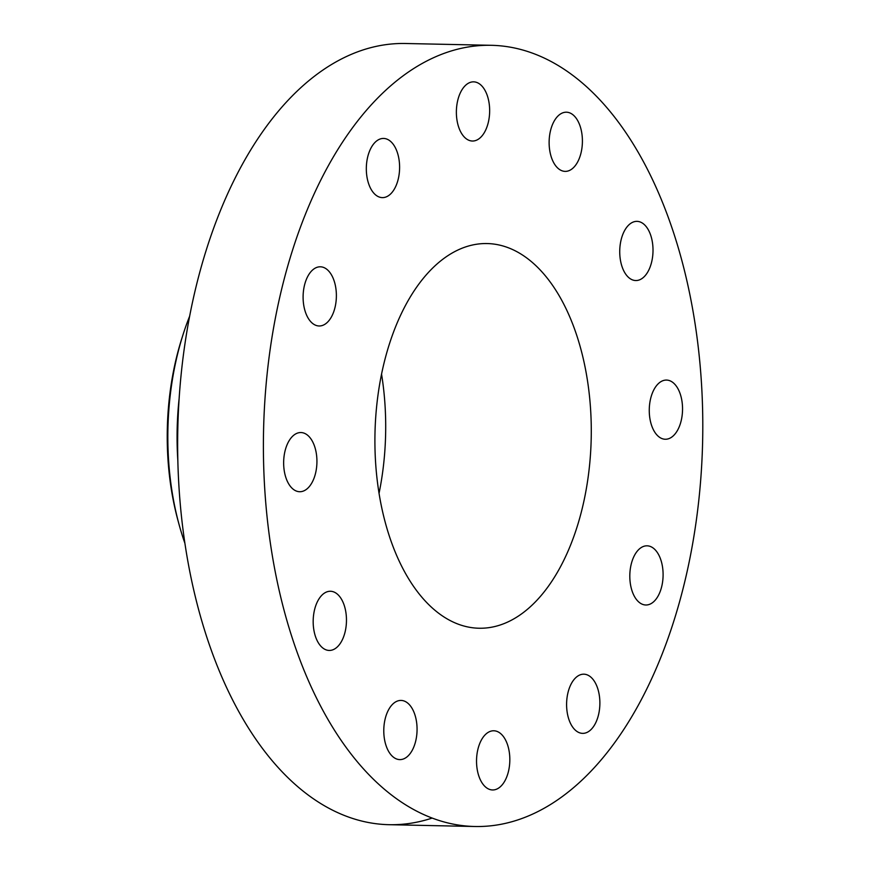 <?xml version="1.0" encoding="UTF-8"?>
<svg xmlns="http://www.w3.org/2000/svg" width="870" height="870" viewBox="0 0 870 870"><rect width="100%" height="100%" fill="white"/><g stroke="black" fill="none" stroke-linecap="round" stroke-linejoin="round"><path stroke-width="1.3" d="M566.294 171.336A29.602 16.639 91.2 0 0 582.411 141.125A29.602 16.639 91.2 0 0 566.392 112.197A29.602 16.639 91.2 0 0 565.239 112.252A29.602 16.639 91.2 0 0 549.122 142.462A29.602 16.639 91.2 0 0 565.141 171.379A29.602 16.639 91.2 0 0 566.294 171.336M263.501 458.185A390.684 219.599 91.2 0 0 474.879 826.5A390.684 219.599 91.2 0 0 702.688 413.62A390.684 219.599 91.2 0 0 491.311 45.305A390.684 219.599 91.2 0 0 263.501 458.185M591.23 424.93A192.379 108.13 91.2 0 0 487.146 243.556A192.379 108.13 91.2 0 0 374.959 446.875A192.379 108.13 91.2 0 0 479.055 628.238A192.379 108.13 91.2 0 0 591.23 424.93M481.784 136.177A29.602 16.639 91.2 0 0 489.103 103.138A29.602 16.639 91.2 0 0 473.639 81.845A29.602 16.639 91.2 0 0 464.243 86.695A29.602 16.639 91.2 0 0 456.924 119.745A29.602 16.639 91.2 0 0 472.388 141.027A29.602 16.639 91.2 0 0 481.784 136.177M397.633 181.341A29.602 16.639 91.2 0 0 383.583 138.439A29.602 16.639 91.2 0 0 368.293 154.719A29.602 16.639 91.2 0 0 382.343 197.62A29.602 16.639 91.2 0 0 397.633 181.341M336.375 294.702A29.602 16.639 91.2 0 0 320.367 266.796A29.602 16.639 91.2 0 0 303.108 298.084A29.602 16.639 91.2 0 0 319.116 325.978A29.602 16.639 91.2 0 0 336.375 294.702M314.44 445.908A29.602 16.639 91.2 0 0 300.911 432.542A29.602 16.639 91.2 0 0 285.904 447.919A29.602 16.639 91.2 0 0 286.143 478.369A29.602 16.639 91.2 0 0 299.671 491.724A29.602 16.639 91.2 0 0 314.679 476.347A29.602 16.639 91.2 0 0 314.44 445.908M337.69 594.428A29.602 16.639 91.2 0 0 330.448 591.263A29.602 16.639 91.2 0 0 313.755 613.839A29.602 16.639 91.2 0 0 321.954 647.28A29.602 16.639 91.2 0 0 329.197 650.445A29.602 16.639 91.2 0 0 345.89 627.868A29.602 16.639 91.2 0 0 337.69 594.428M399.906 700.47A29.602 16.639 91.2 0 0 383.779 730.68A29.602 16.639 91.2 0 0 399.808 759.608A29.602 16.639 91.2 0 0 400.95 759.553A29.602 16.639 91.2 0 0 417.067 729.343A29.602 16.639 91.2 0 0 401.048 700.426A29.602 16.639 91.2 0 0 399.906 700.47M484.405 735.618A29.602 16.639 91.2 0 0 477.086 768.667A29.602 16.639 91.2 0 0 492.561 789.96A29.602 16.639 91.2 0 0 501.957 785.11A29.602 16.639 91.2 0 0 509.276 752.061A29.602 16.639 91.2 0 0 493.801 730.778A29.602 16.639 91.2 0 0 484.405 735.618M568.567 690.465A29.602 16.639 91.2 0 0 582.606 733.366A29.602 16.639 91.2 0 0 597.907 717.087A29.602 16.639 91.2 0 0 583.857 674.185A29.602 16.639 91.2 0 0 568.567 690.465M629.815 577.104A29.602 16.639 91.2 0 0 645.834 604.998A29.602 16.639 91.2 0 0 663.092 573.721A29.602 16.639 91.2 0 0 647.073 545.816A29.602 16.639 91.2 0 0 629.815 577.104M651.76 425.898A29.602 16.639 91.2 0 0 665.278 439.252A29.602 16.639 91.2 0 0 680.296 423.875A29.602 16.639 91.2 0 0 680.046 393.436A29.602 16.639 91.2 0 0 666.529 380.07A29.602 16.639 91.2 0 0 651.51 395.458A29.602 16.639 91.2 0 0 651.76 425.898M628.51 277.378A29.602 16.639 91.2 0 0 635.752 280.542A29.602 16.639 91.2 0 0 652.435 257.955A29.602 16.639 91.2 0 0 644.235 224.514A29.602 16.639 91.2 0 0 636.992 221.361A29.602 16.639 91.2 0 0 620.31 243.937A29.602 16.639 91.2 0 0 628.51 277.378M491.311 45.305L405.55 43.5A390.684 219.599 91.2 0 0 177.752 456.38A390.684 219.599 91.2 0 0 389.129 824.695A390.684 219.599 91.2 0 0 432.162 818.072M379.048 493.333A192.379 108.13 91.2 0 0 385.649 420.601A192.379 108.13 91.2 0 0 381.56 374.144M177.991 520.564A196.109 110.229 -88.8 0 1 181.819 338.484L183.026 334.689A204.341 114.851 91.2 0 0 167.888 443.341A204.341 114.851 -88.8 0 0 179.035 524.403L177.991 520.564M189.66 316.147A204.341 114.851 91.2 0 0 183.026 334.689M184.886 543.206A204.341 114.851 -88.8 0 1 179.035 524.403M179.133 398.536A204.341 114.851 91.2 0 0 177.132 443.537A204.341 114.851 91.2 0 0 177.828 460.447M389.129 824.695L474.879 826.5"/></g></svg>
